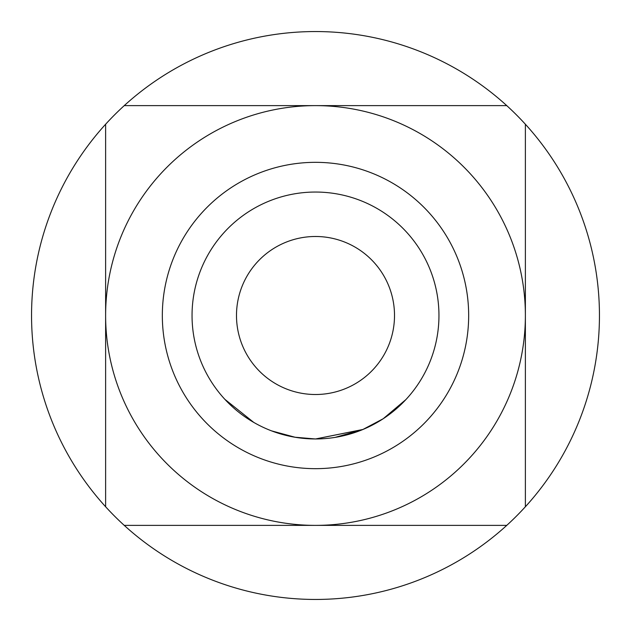 <?xml version="1.0" encoding="UTF-8"?>
<svg xmlns="http://www.w3.org/2000/svg" width="631" height="631" viewBox="0 0 631 631"><rect width="100%" height="100%" fill="white"/><g stroke="black" fill="none" stroke-linecap="round" stroke-linejoin="round"><path stroke-width="0.95" d="M224.865 399.328L253.749 422.399M315.5 438.955A123.455 123.455 0 0 0 438.955 315.5A123.455 123.455 0 0 0 315.5 192.045A123.455 123.455 0 0 0 192.045 315.5A123.455 123.455 0 0 0 315.5 438.955M315.65 438.995L362.991 429.459L315.5 438.979L295.789 437.37M336.157 437.22L362.991 429.459L335.124 437.386M405.867 399.612L383.167 418.763L362.983 429.435M297.643 437.662L297.13 437.583M290.189 436.337L271.582 430.878L290.615 436.423M270.628 430.516L268.009 429.459M295.111 437.259L271.582 430.878M310.736 438.884L298.952 437.843M294.827 437.212L315.5 438.979L298.573 437.788M238.415 411.933L236.917 410.718M228.966 403.556L225.299 399.802M315.5 468.667A153.167 153.167 0 0 0 468.667 315.5A153.167 153.167 0 0 0 315.5 162.333A153.167 153.167 0 0 0 162.333 315.5A153.167 153.167 0 0 0 315.5 468.667M124.244 525.378L315.5 525.378A209.878 209.878 0 0 0 525.378 315.5A209.878 209.878 0 0 0 315.5 105.622A209.878 209.878 0 0 0 105.622 315.5A209.878 209.878 0 0 0 315.5 525.378L506.756 525.378A283.95 283.95 0 0 0 315.5 31.55A283.95 283.95 0 0 0 124.244 525.378A283.95 283.95 0 0 0 506.756 525.378M506.756 105.622L124.244 105.622M105.622 124.244L105.622 506.756M525.378 506.756L525.378 124.244M334.036 437.559L333.389 437.654M315.5 394.509A79.009 79.009 0 0 1 236.491 315.5A79.009 79.009 0 0 1 315.5 236.491A79.009 79.009 0 0 1 394.509 315.5A79.009 79.009 0 0 1 315.5 394.509A79.009 79.009 0 0 1 236.491 315.5A79.009 79.009 0 0 1 315.5 236.491A79.009 79.009 0 0 1 394.509 315.5A79.009 79.009 0 0 1 315.5 394.509"/></g></svg>

